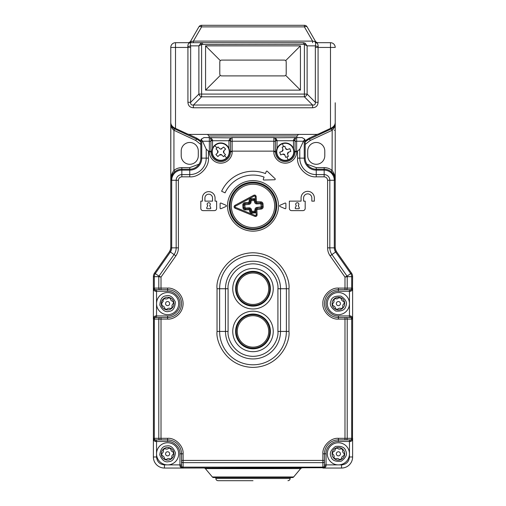 <?xml version="1.0" encoding="UTF-8"?>
<svg xmlns="http://www.w3.org/2000/svg" width="506" height="506" viewBox="0 0 506 506"><rect width="100%" height="100%" fill="white"/><g stroke="black" fill="none" stroke-linecap="round" stroke-linejoin="round"><path stroke-width="0.76" d="M231.337 205.879A21.663 21.663 0 0 1 253 184.216A21.663 21.663 0 0 1 274.663 205.879A21.663 21.663 0 0 1 253 227.542A21.663 21.663 0 0 1 231.337 205.879M275.928 205.879A22.928 22.928 0 0 0 253 182.951A22.928 22.928 0 0 0 230.072 205.879A22.928 22.928 0 0 0 253 228.807A22.928 22.928 0 0 0 275.928 205.879M256.839 209.636L255.891 209.686L256.162 214.898A0.632 0.632 0 0 1 255.29 215.518L235.391 207.371A0.632 0.632 0 0 1 235.328 206.227L254.278 196.056A0.632 0.632 0 0 1 255.207 196.581L255.479 201.793L256.428 201.742L256.156 196.53C255.84 195.272 255.062 194.835 253.829 195.221L234.879 205.392C233.785 206.404 233.835 207.359 235.031 208.251L254.929 216.391C256.2 216.644 256.928 216.132 257.111 214.848L256.839 209.636L261.083 209.098C262.412 208.889 263.107 208.111 263.183 206.771L263.031 203.931C262.823 202.602 262.045 201.907 260.704 201.837L256.428 201.742M251.001 200.914L251.058 202.02C250.989 203.361 250.293 204.139 248.965 204.348L244.714 204.886L245.195 208.029L249.142 207.821C250.483 207.89 251.261 208.586 251.469 209.914L251.861 211.325L254.701 211.173L254.942 209.737L255.891 209.686A1.265 1.265 0 0 1 257.086 208.358L261.033 208.149A1.265 1.265 0 0 0 262.234 206.821L262.083 203.981A1.265 1.265 0 0 0 260.754 202.779L256.808 202.988A1.265 1.265 0 0 1 255.479 201.793L254.531 201.843L254.138 200.433L250.053 200.964A1.265 1.265 0 0 1 251.248 199.636L254.094 199.49A1.265 1.265 0 0 1 255.422 200.686L254.474 200.737M255.378 199.857L255.328 198.871L251.197 198.687C249.875 198.902 249.173 199.674 249.104 201.015L248.863 202.451L244.917 202.659C243.588 202.868 242.893 203.646 242.817 204.987L242.969 207.827C243.177 209.155 243.955 209.851 245.296 209.92L249.243 209.718L249.629 211.122C249.844 212.45 250.615 213.146 251.956 213.216L256.042 212.609M255.973 211.249L255.947 210.793A1.265 1.265 0 0 1 254.752 212.122L251.906 212.267A1.265 1.265 0 0 1 250.578 211.072L250.521 209.965L249.572 210.015M243.765 204.867A1.265 1.265 0 0 1 244.967 203.608A1.265 1.265 0 0 0 243.765 204.936L243.917 207.776A1.265 1.265 0 0 0 245.246 208.978L249.192 208.769A1.265 1.265 0 0 1 250.521 209.965L251.469 209.914M244.917 202.659L244.967 203.608L248.914 203.399L248.863 202.451M251.058 202.02L250.109 202.071A1.265 1.265 0 0 1 248.914 203.399L248.965 204.348M249.161 202.122L250.109 202.071L250.053 200.964L249.104 201.015M254.942 209.737C255.011 208.396 255.707 207.618 257.035 207.409L261.286 206.872L260.805 203.728L256.858 203.937C255.517 203.867 254.739 203.172 254.531 201.843M169.061 464.793A11.069 11.069 0 0 1 156.544 453.819A11.069 11.069 0 0 1 166.164 442.845A11.069 11.069 0 0 1 178.681 453.819A11.069 11.069 0 0 1 169.061 464.793A11.069 11.069 0 0 0 178.681 453.819A11.069 11.069 0 0 0 166.164 442.845M170.788 448.348A6.325 6.325 0 0 1 173.716 452.162C171.597 451.776 170.623 450.504 170.788 448.348A6.325 6.325 0 0 0 163.122 449.36L163.47 450.795C163.349 452.313 162.622 453.313 161.287 453.806A6.325 6.325 0 0 0 161.509 455.476C163.305 455.716 164.305 456.773 164.507 458.638L164.437 459.29A6.325 6.325 0 0 1 161.509 455.476M173.204 452.092A5.851 5.851 0 0 1 173.457 454.034M171.901 457.797A5.851 5.851 0 0 1 170.351 458.993M166.316 459.524A5.851 5.851 0 0 1 164.501 458.771M162.021 455.545A5.851 5.851 0 0 1 161.768 453.604M165.557 453.819A2.056 2.056 0 0 1 167.612 451.763A2.056 2.056 0 0 1 169.668 453.819A2.056 2.056 0 0 1 167.612 455.874A2.056 2.056 0 0 1 165.557 453.819M173.716 452.162A6.325 6.325 0 0 1 164.437 459.29M163.122 449.36A6.325 6.325 0 0 0 161.287 453.806M169.225 447.702C167.828 449.347 166.24 449.556 164.463 448.335M166 459.935C167.397 458.291 168.985 458.082 170.762 459.303M163.324 449.84A5.851 5.851 0 0 1 164.874 448.645M168.909 448.114A5.851 5.851 0 0 1 170.724 448.866M172.103 458.278C171.376 456.248 171.989 454.767 173.938 453.831M276.719 205.879A23.719 23.719 0 0 1 253 229.597A23.719 23.719 0 0 1 229.281 205.879A23.719 23.719 0 0 1 253 182.16A23.719 23.719 0 0 1 276.719 205.879M338.387 291.266L338.387 288.104C330.722 287.408 322.195 295.934 322.891 303.6C322.195 311.266 330.722 319.792 338.387 319.096L344.984 319.096L344.984 317.515L351.037 317.515L338.387 317.515A13.915 13.915 0 0 1 324.472 303.6A13.915 13.915 0 0 1 338.387 289.685L351.037 289.685A1.581 0.525 90 0 0 350.513 291.266L338.387 291.266C332.202 290.779 325.567 297.414 326.054 303.6C325.567 309.786 332.202 316.421 338.387 315.934L350.513 315.934C352.012 316.446 352.714 317.496 352.619 319.096L352.619 288.104A1.581 1.581 0 0 1 351.037 289.685M226.435 205.879A0.632 0.632 0 0 0 226.055 205.297L220.995 203.083A0.632 0.632 0 0 0 220.11 203.665L220.11 208.092A0.632 0.632 0 0 0 220.995 208.674L226.055 206.461A0.632 0.632 0 0 0 226.435 205.879M275.251 179.13A0.632 0.632 0 0 0 275.055 178.675L267.269 171.268A0.632 0.632 0 0 0 266.245 171.496L265.448 173.564A34.629 34.629 0 0 0 221.615 191.243L225.056 192.849A30.834 30.834 0 0 1 264.081 177.106L263.291 179.168A0.632 0.632 0 0 0 263.892 180.028L274.631 179.763A0.632 0.632 0 0 0 275.251 179.13M295.852 208.725A0.632 0.632 0 0 1 295.276 207.827L296.333 205.569A1.581 1.581 0 0 1 297.275 202.716A1.581 1.581 0 0 1 298.217 205.569L299.274 207.827A0.632 0.632 0 0 1 298.698 208.725L295.852 208.725M207.144 204.297A1.581 1.581 0 0 1 208.725 202.716A1.581 1.581 0 0 1 209.667 205.569L210.724 207.827A0.632 0.632 0 0 1 210.148 208.725L207.302 208.725A0.632 0.632 0 0 1 206.726 207.827L207.783 205.569A1.581 1.581 0 0 1 207.144 204.297M273.24 288.736A20.24 20.24 0 0 1 253 308.976A20.24 20.24 0 0 1 232.76 288.736A20.24 20.24 0 0 1 253 268.496A20.24 20.24 0 0 1 273.24 288.736M235.606 288.736A17.394 17.394 0 0 0 253 306.13A17.394 17.394 0 0 0 270.394 288.736A17.394 17.394 0 0 0 253 271.342A17.394 17.394 0 0 0 235.606 288.736M273.24 331.43A20.24 20.24 0 0 1 253 351.67A20.24 20.24 0 0 1 232.76 331.43A20.24 20.24 0 0 1 253 311.19A20.24 20.24 0 0 1 273.24 331.43M235.606 331.43A17.394 17.394 0 0 0 253 348.824A17.394 17.394 0 0 0 270.394 331.43A17.394 17.394 0 0 0 253 314.036A17.394 17.394 0 0 0 235.606 331.43M311.822 201.135L314.352 201.135L314.352 197.972A6.641 6.641 0 0 0 307.711 191.331A6.641 6.641 0 0 0 301.07 197.972L301.07 201.135L289.369 201.135L289.369 208.409A2.214 2.214 0 0 0 291.582 210.622L302.967 210.622A2.214 2.214 0 0 0 305.181 208.409L305.181 201.135L303.6 201.135L303.6 197.972A4.111 4.111 0 0 1 307.711 193.861A4.111 4.111 0 0 1 311.822 197.972L311.822 201.135M215.05 197.972A6.325 6.325 0 0 0 208.725 191.647A6.325 6.325 0 0 0 202.4 197.972L202.4 201.135L200.819 201.135L200.819 208.409A2.214 2.214 0 0 0 203.032 210.622L214.417 210.622A2.214 2.214 0 0 0 216.631 208.409L216.631 201.135L215.05 201.135L215.05 197.972M279.945 205.297A0.632 0.632 0 0 0 279.945 206.461L285.005 208.674A0.632 0.632 0 0 0 285.89 208.092L285.89 203.665A0.632 0.632 0 0 0 285.005 203.083L279.945 205.297M327.591 247.845L334.302 247.845A7.248 7.248 0 0 0 335.611 252.001L331.949 254.569A11.727 11.727 0 0 1 329.823 247.845L329.823 180.262A5.667 5.667 0 0 0 324.156 174.595L316.25 174.595A16.47 16.47 0 0 1 299.78 158.125L299.78 149.143L297.547 151.136L296.642 151.136L296.642 141.218L303.48 141.218L304.258 139.966L304.258 158.125A11.992 11.992 0 0 0 316.25 170.117L324.156 170.117L324.156 176.828C326.225 177.049 327.369 178.194 327.591 180.262L327.591 247.845C327.61 250.774 328.457 253.436 330.114 255.853L344.984 277.086L347.053 276.143L331.949 254.569L330.114 255.853M189.75 176.828L189.75 174.595A16.47 16.47 0 0 0 206.22 158.125L201.742 158.125L201.742 139.966L202.52 141.218L209.357 141.218L209.357 151.8C208.902 155.133 212.318 163.027 220.742 163.185C229.167 163.027 232.583 155.133 232.127 151.8L232.127 151.136L273.873 151.136L275.454 151.484L275.454 139.776L274.796 137.866A1.581 1.581 0 0 0 273.873 137.569L232.127 137.569A1.581 1.581 0 0 0 231.204 137.866L230.546 139.776L230.546 151.8A9.804 9.804 0 0 1 220.742 161.604A9.804 9.804 0 0 1 210.939 151.8L210.939 139.776A1.581 0.316 180 0 0 212.52 140.092L212.52 140.731L228.965 140.731L230.287 137.961A1.581 1.145 -125.6 0 0 231.204 137.866L203.981 137.569L201.211 139.207L200.819 140.731L200.819 158.125A11.069 11.069 0 0 1 189.75 169.194L181.844 169.194A11.069 11.069 0 0 0 170.775 180.262L170.775 247.845A6.325 6.325 0 0 1 169.63 251.469L154.526 273.044L155.285 273.575L170.389 252.001A7.248 7.248 0 0 0 171.698 247.845L171.698 180.262L178.409 180.262C178.631 178.194 179.775 177.049 181.844 176.828L189.75 176.828C199.003 177.663 209.288 167.378 208.453 158.125L208.453 151.136L206.22 149.143L206.22 158.125L208.453 158.125M210.939 151.484L208.453 151.136M181.844 176.828L181.844 170.117L189.75 170.117L189.75 174.595L181.844 174.595A5.667 5.667 0 0 0 176.177 180.262L176.177 247.845A11.727 11.727 0 0 1 174.051 254.569L158.947 276.143L155.285 273.575A5.402 5.402 0 0 0 154.305 276.674L158.783 276.674L158.783 288.104L154.305 288.104L154.305 276.674L153.381 276.674L153.381 288.104A1.581 1.581 0 0 0 154.962 289.685L167.612 289.685A13.915 13.915 0 0 1 181.527 303.6A13.915 13.915 0 0 1 167.612 317.515L161.016 317.515L161.016 319.096L158.783 319.096L158.783 438.322L161.016 438.322L161.016 439.904L154.962 439.904L167.612 439.904A13.915 13.915 0 0 1 181.527 453.819L181.527 466.469L181.527 460.416L183.109 460.416L183.109 453.819C183.804 446.153 175.278 437.627 167.612 438.322L161.016 438.322L161.016 319.096L167.612 319.096C172.148 319.716 182.9 315.067 183.109 303.6C182.9 292.133 172.148 287.484 167.612 288.104L161.016 288.104L161.016 277.086L158.783 276.674L158.947 276.143L161.016 277.086L175.886 255.853C177.543 253.436 178.39 250.774 178.409 247.845L178.409 180.262M341.55 464.887C346.319 464.388 348.957 461.75 349.456 456.981L349.456 439.904L344.984 439.904L344.984 438.322L347.217 438.322L347.217 319.096L344.984 319.096L344.984 438.322L338.387 438.322C330.722 437.627 322.195 446.153 322.891 453.819L322.891 460.416L324.472 460.416L324.472 453.819A13.915 13.915 0 0 1 338.387 439.904L351.037 439.904A1.581 0.525 90 0 0 350.513 441.485L338.387 441.485C332.202 440.998 325.567 447.633 326.054 453.819L326.054 465.944C325.541 467.443 324.491 468.145 322.891 468.05L341.55 468.05L341.55 464.887L324.472 464.887L324.472 466.469L324.472 460.416L324.472 464.887M349.456 317.515L349.456 289.685L344.984 289.685L344.984 288.104L347.217 288.104L347.217 276.674L344.984 277.086L344.984 288.104L338.387 288.104M295.061 151.484L296.642 151.136L296.642 151.8C297.098 155.133 293.682 163.027 285.257 163.185C276.833 163.027 273.417 155.133 273.873 151.8L273.873 137.569L275.713 137.961L277.035 140.731L293.48 140.731L293.48 140.092A1.581 0.316 180 0 0 295.061 139.776L295.061 151.8A9.804 9.804 0 0 1 285.257 161.604A9.804 9.804 0 0 1 275.454 151.8L275.454 140.731L277.035 140.731L277.035 148.511M230.287 137.961L232.127 137.569L232.127 151.136L230.546 151.484M352.492 288.73L352.619 276.674L347.217 276.674L347.053 276.143L351.474 273.044L336.37 251.469A6.325 6.325 0 0 1 335.225 247.845L335.225 180.262A11.069 11.069 0 0 0 324.156 169.194L316.25 169.194A11.069 11.069 0 0 1 305.181 158.125L305.181 140.731L304.789 139.207L304.258 139.966M299.78 149.143L303.48 141.218M202.52 141.218L206.22 149.143M159.896 289.685A1.581 1.12 -90 0 1 158.783 288.104L161.016 288.104L161.016 289.685L156.544 289.685L156.544 291.266L155.487 291.266C153.988 290.754 153.286 289.704 153.381 288.104L153.381 319.096A1.581 1.581 0 0 1 154.962 317.515L161.016 317.515L154.962 317.515A1.581 0.525 -90 0 0 155.487 315.934L167.612 315.934C173.798 316.421 180.433 309.786 179.946 303.6C180.433 297.414 173.798 290.779 167.612 291.266L156.544 291.266L156.544 317.515M212.52 201.135L204.93 201.135L204.93 197.972A3.795 3.795 0 0 1 208.725 194.177A3.795 3.795 0 0 1 212.52 197.972L212.52 201.135M241.539 225.733L241.141 226.422M264.859 226.422L264.461 225.733M153.508 318.47L153.381 456.981A11.069 11.069 0 0 0 164.45 468.05L183.109 468.05C181.509 468.145 180.452 467.443 179.946 465.944A1.581 0.525 180 0 1 181.527 466.469A1.581 1.581 0 0 0 183.109 468.05L323.84 467.734M326.054 465.944A1.581 0.525 180 0 0 324.472 466.469A1.581 1.581 0 0 1 322.891 468.05L341.55 468.05A11.069 11.069 0 0 0 352.619 456.981L352.619 438.322A1.581 1.581 0 0 1 351.037 439.904M352.492 438.949L352.619 319.096L352.087 317.913M350.513 315.934A1.581 0.525 90 0 0 351.037 317.515A1.581 1.581 0 0 1 352.619 319.096L351.695 319.096L351.695 438.322L347.217 438.322A1.581 1.12 90 0 1 346.104 439.904M294.112 151.8L295.061 151.8L295.061 140.731L293.48 140.731L293.48 148.511M304.789 139.207L302.019 137.569L274.631 137.765M229.597 151.8L230.546 151.8L230.546 140.731L228.965 140.731L228.965 148.511M212.52 148.511L212.52 140.731L210.939 140.731L210.939 151.8L209.357 151.8M201.742 139.966L201.211 139.207M154.962 289.685A1.581 0.525 -90 0 1 155.487 291.266M156.544 439.904L156.544 441.485L155.487 441.485A1.581 0.525 -90 0 0 154.962 439.904A1.581 1.581 0 0 1 153.381 438.322L153.697 439.271M181.527 464.887L179.946 464.887L179.946 453.819C180.433 447.633 173.798 440.998 167.612 441.485L156.544 441.485L156.544 456.981C157.043 461.75 159.681 464.388 164.45 464.887L164.45 468.05L183.109 468.05L183.109 462.648L322.891 462.648L322.891 460.416L183.109 460.416L183.109 462.648A1.581 1.12 180 0 1 181.527 461.535M352.619 276.674A6.325 6.325 0 0 0 351.474 273.044M275.454 139.776A1.581 0.316 180 0 0 277.035 140.092M275.713 137.961A1.581 1.145 125.6 0 1 274.796 137.866L273.873 137.569M230.546 139.776A1.581 0.316 0 0 1 228.965 140.092M210.939 139.776L210.281 137.866L209.357 137.569L211.198 137.961L212.52 140.092M293.48 140.092L294.802 137.961L295.719 137.866A1.581 1.581 0 0 1 296.642 137.569L296.642 141.218A1.581 0.67 180 0 0 295.061 141.889M153.381 276.674A6.325 6.325 0 0 1 154.526 273.044M155.487 441.485C153.988 440.973 153.286 439.923 153.381 438.322L153.381 456.981L156.544 456.981M349.456 456.981L352.619 456.981L352.619 438.322C352.714 439.923 352.012 440.979 350.513 441.485M336.37 251.469L335.611 252.001L350.715 273.575A5.402 5.402 0 0 1 351.695 276.674L351.695 288.104L352.619 288.104C352.714 289.704 352.012 290.76 350.513 291.266M294.802 137.961A1.581 1.145 -125.6 0 0 295.719 137.866L295.061 139.776M210.281 137.866A1.581 1.581 0 0 0 209.357 137.569A1.581 1.581 0 0 1 210.281 137.866A1.581 1.145 125.6 0 0 211.198 137.961M159.896 439.904A1.581 1.12 -90 0 1 158.783 438.322L154.305 438.322L154.305 319.096L153.381 319.096C153.286 317.496 153.988 316.44 155.487 315.934M153.432 288.509L153.913 289.287M253 480.7L218.054 480.7L253 480.7M212.362 476.975L293.638 476.975L300.653 468.613L205.347 468.613L212.362 476.975A1.581 1.581 0 0 0 213.576 477.537L215.841 477.537L215.841 478.486C215.973 479.827 216.713 480.567 218.054 480.7M293.638 476.975A1.581 1.581 0 0 1 292.424 477.537L290.159 477.537L290.159 478.486L215.841 478.486M226.903 158.163A8.855 8.855 0 0 1 212.533 155.121A8.855 8.855 0 0 1 220.742 142.945A8.855 8.855 0 0 1 226.903 158.163A8.855 8.855 0 0 0 220.742 142.945A8.855 8.855 0 0 0 214.582 145.437M226.663 157.91A8.507 8.507 0 0 1 214.633 157.72A8.507 8.507 0 0 1 214.822 145.69A8.507 8.507 0 0 1 226.852 145.88A8.507 8.507 0 0 1 226.663 157.91L224.481 155.665L223.462 156.651L221.811 154.95L219.572 154.912L217.871 156.563L215.891 154.52L217.593 152.869L217.631 150.63L215.98 148.928L218.023 146.949L219.674 148.65L220.812 149.131L223.614 147.037L225.594 149.08L223.892 150.731L223.854 152.97L225.505 154.672L224.481 155.665M219.496 148.467L219.674 148.65A1.581 1.581 0 0 0 221.913 148.688M217.593 152.869A1.581 1.581 0 0 0 217.631 150.63L217.447 150.446M217.871 156.563L217.472 156.152M221.989 155.133L221.811 154.95A1.581 1.581 0 0 0 219.572 154.912M223.892 150.731A1.581 1.581 0 0 0 223.854 152.97L224.038 153.154M269.761 288.736A16.761 16.761 0 0 1 253 305.498A16.761 16.761 0 0 1 236.239 288.736A16.761 16.761 0 0 1 253 271.975A16.761 16.761 0 0 1 269.761 288.736A16.761 16.761 0 0 0 253 271.975A16.761 16.761 0 0 0 236.239 288.736M268.718 288.736A15.718 15.718 0 0 1 253 304.454A15.718 15.718 0 0 1 237.282 288.736A15.718 15.718 0 0 1 253 273.019A15.718 15.718 0 0 1 268.718 288.736M307.123 26.881A3.162 3.162 0 0 0 304.384 25.3A3.162 3.162 0 0 1 307.123 26.881L315.339 41.112L307.123 26.881A3.162 1.417 150 0 0 304.384 26.881L304.384 25.3L201.616 25.3L201.616 26.881A3.162 1.417 -150 0 0 198.877 26.881L190.661 41.112A3.162 3.162 0 0 1 187.922 42.694M170.775 102.781L170.775 47.437A4.744 4.744 0 0 1 175.519 42.694L202.533 42.694L193.4 42.694L193.4 41.112L201.616 26.881L304.384 26.881L312.6 41.112L314.814 41.53A3.162 2.239 -90 0 0 316.547 42.694L315.339 42.694C317.205 42.7 318.147 43.965 318.166 46.489L318.078 47.437L330.481 47.437L330.481 128.397L331.575 127.885C334.08 126.405 335.295 124.495 335.225 122.155L335.225 102.781M193.4 42.694L189.453 42.694A3.162 2.239 -90 0 0 191.186 41.53L193.4 41.112L312.6 41.112L312.6 42.694M170.775 47.437L170.775 122.155C170.699 124.489 171.913 126.399 174.425 127.885L175.519 128.397L175.519 47.437L170.775 47.437A4.744 4.744 0 0 1 175.519 42.694L175.519 47.437L187.922 47.437L187.834 46.489C187.852 43.965 188.795 42.7 190.661 42.694C190.313 42.637 190.288 43.693 190.572 45.856L198.877 45.856L200.933 43.118L202.533 42.694L303.467 42.694L305.067 43.118L307.123 45.856L304.384 44.484L304.384 94.078L201.616 94.078L201.616 44.484L303.467 44.275L303.467 42.694M200.933 43.118L201.616 44.484L198.877 45.856L198.877 94.078L201.616 94.078L201.616 96.817A3.162 2.448 -135 0 1 198.877 94.078L190.661 102.294L190.661 47.437L187.922 47.437L187.922 102.294L190.661 102.294C190.439 104.318 191.35 105.229 193.4 105.033L193.4 107.772L312.6 107.772C316.029 107.55 317.857 105.722 318.078 102.294L315.339 102.294L307.123 94.078L307.123 45.856L315.428 45.856C315.712 43.693 315.687 42.637 315.339 42.694L330.481 42.694A4.744 4.744 0 0 1 335.225 47.437L330.481 47.437L330.481 42.694A4.744 4.744 0 0 1 335.225 47.437M318.078 42.694A3.162 3.162 0 0 1 315.339 41.112L314.814 41.53M202.533 42.694L202.533 44.275M190.661 41.112L191.186 41.53M198.877 26.881A3.162 3.162 0 0 1 201.616 25.3A3.162 3.162 0 0 0 198.877 26.881M330.481 128.397L318.862 133.812A6.325 6.325 0 0 1 316.187 134.406L189.813 134.406A6.325 6.325 0 0 1 187.138 133.812L175.519 128.397M318.078 102.294L318.078 47.437L315.339 47.437L315.428 45.856A3.162 0.626 -173.3 0 0 318.166 46.489M305.067 43.118L304.384 44.484L303.467 44.275M300.438 90.131L300.438 45.856L205.562 45.856L205.562 90.131L300.438 90.131L285.745 75.438L286.206 74.319L286.206 61.669L285.745 60.549L284.625 60.087L221.375 60.087L220.255 60.549L205.562 45.856M190.661 47.437L190.572 45.856A3.162 0.626 -6.7 0 1 187.834 46.489M205.562 90.131L220.255 75.438L219.794 74.319L219.794 61.669L220.255 60.549M285.745 75.438L284.625 75.9L221.375 75.9L220.255 75.438M296.959 137.569L296.959 135.987L298.54 134.406M207.46 134.406L209.041 135.987L209.041 137.569M312.6 107.772L312.6 105.033C314.624 105.254 315.535 104.344 315.339 102.294L315.339 47.437M307.123 94.078A3.162 2.448 135 0 1 304.384 96.817L312.6 105.033L193.4 105.033L201.616 96.817L304.384 96.817L304.384 94.078L307.123 94.078M300.438 45.856L285.745 60.549M327.932 299.969A11.069 11.069 0 0 1 338.387 292.531A11.069 11.069 0 0 1 348.843 307.231A11.069 11.069 0 0 1 338.387 314.669A11.069 11.069 0 0 1 327.932 299.969A11.069 11.069 0 0 0 338.387 314.669A11.069 11.069 0 0 0 348.843 307.231M344.712 303.6A6.325 6.325 0 0 0 344.7 303.252L344.048 303.6C342.657 304.802 342.347 306.2 343.125 307.793A6.325 6.325 0 0 0 344.712 303.6M344.371 301.595A3.162 3.162 0 0 0 344.384 301.595L344.371 301.595C342.239 301.323 341.196 300.109 341.24 297.958A6.325 6.325 0 0 0 339.646 297.401L336.901 298.995L334.928 298.306A6.325 6.325 0 0 1 339.646 297.401M342.904 307.325A5.851 5.851 0 0 1 341.417 308.603M337.42 309.368A5.851 5.851 0 0 1 335.567 308.73M332.904 305.649A5.851 5.851 0 0 1 332.537 303.72M338.387 301.544A2.056 2.056 0 0 1 340.443 303.6A2.056 2.056 0 0 1 338.387 305.656A2.056 2.056 0 0 1 336.332 303.6A2.056 2.056 0 0 1 338.387 301.544M341.24 297.958A6.325 6.325 0 0 1 344.7 303.252M343.125 307.793A6.325 6.325 0 0 1 332.075 303.948A6.325 6.325 0 0 1 334.928 298.306M333.65 299.407C334.491 301.399 333.966 302.911 332.075 303.948M343.871 301.551A5.851 5.851 0 0 1 344.238 303.48M339.355 297.832A5.851 5.851 0 0 1 341.208 298.47M333.871 299.875A5.851 5.851 0 0 1 335.358 298.597M332.391 305.605C334.529 305.871 335.573 307.085 335.535 309.242M337.129 309.798C338.425 308.078 340 307.774 341.847 308.894M348.691 449.783A11.069 11.069 0 0 1 340.443 464.698A11.069 11.069 0 0 1 327.319 453.819A11.069 11.069 0 0 1 348.691 449.783A11.069 11.069 0 0 0 327.319 453.819A11.069 11.069 0 0 0 328.084 457.854M344.712 453.819A6.325 6.325 0 0 0 342.96 449.448C342.214 451.314 342.707 452.769 344.453 453.819L344.712 453.92A6.325 6.325 0 0 0 344.712 453.819M333.815 458.189A6.325 6.325 0 0 1 332.062 453.718C333.365 454.211 334.074 455.204 334.188 456.703L333.815 458.189A6.325 6.325 0 0 0 341.461 459.347C341.329 457.196 342.328 455.944 344.459 455.59A6.325 6.325 0 0 1 341.461 459.347M344.459 455.59A6.325 6.325 0 0 0 344.712 453.92A3.162 3.162 0 0 1 344.238 453.711L344.238 453.711A5.851 5.851 0 0 1 343.941 455.653M341.405 458.834A5.851 5.851 0 0 1 339.577 459.549M335.554 458.936A5.851 5.851 0 0 1 334.023 457.715M332.537 453.926A5.851 5.851 0 0 1 332.834 451.984M336.332 453.819A2.056 2.056 0 0 1 338.387 451.763A2.056 2.056 0 0 1 340.443 453.819A2.056 2.056 0 0 1 338.387 455.874A2.056 2.056 0 0 1 336.332 453.819M335.314 448.291L335.37 448.885C335.174 450.77 334.156 451.82 332.315 452.048A6.325 6.325 0 0 1 342.96 449.448M332.062 453.718A6.325 6.325 0 0 1 332.315 452.048M335.136 459.246C336.933 458.056 338.514 458.291 339.887 459.96M341.221 448.702A5.851 5.851 0 0 1 342.752 449.923M335.37 448.803A5.851 5.851 0 0 1 337.198 448.088M341.639 448.392C339.842 449.581 338.261 449.347 336.888 447.677M236.239 331.43A16.761 16.761 0 0 1 253 314.669A16.761 16.761 0 0 1 269.761 331.43A16.761 16.761 0 0 1 253 348.191A16.761 16.761 0 0 1 236.239 331.43A16.761 16.761 0 0 0 253 348.191A16.761 16.761 0 0 0 269.761 331.43M237.282 331.43A15.718 15.718 0 0 1 253 315.712A15.718 15.718 0 0 1 268.718 331.43A15.718 15.718 0 0 1 253 347.148A15.718 15.718 0 0 1 237.282 331.43M165.386 292.759A11.069 11.069 0 0 1 178.681 303.6A11.069 11.069 0 0 1 169.839 314.441A11.069 11.069 0 0 1 156.544 303.6A11.069 11.069 0 0 1 165.386 292.759A11.069 11.069 0 0 0 156.544 303.6A11.069 11.069 0 0 0 169.839 314.441M172.407 307.73A6.325 6.325 0 0 0 173.925 303.17L173.172 303.6C171.882 304.827 171.623 306.206 172.407 307.73A6.325 6.325 0 0 1 161.3 304.03A6.325 6.325 0 0 1 173.583 301.513A6.325 6.325 0 0 1 173.925 303.17M172.173 307.262A5.851 5.851 0 0 1 170.705 308.565M166.721 309.381A5.851 5.851 0 0 1 164.861 308.761M162.16 305.719A5.851 5.851 0 0 1 161.768 303.796M165.557 303.6A2.056 2.056 0 0 1 167.612 301.544A2.056 2.056 0 0 1 169.668 303.6A2.056 2.056 0 0 1 167.612 305.656A2.056 2.056 0 0 1 165.557 303.6M162.818 299.47L163.274 301.102L161.3 304.03M161.642 305.687C163.565 305.839 164.64 306.889 164.861 308.85L164.829 309.28M166.436 309.811C167.714 308.078 169.282 307.756 171.142 308.85M168.789 297.389C167.511 299.122 165.943 299.444 164.083 298.35M173.065 301.481A5.851 5.851 0 0 1 173.457 303.404M168.504 297.819A5.851 5.851 0 0 1 170.364 298.439M163.052 299.938A5.851 5.851 0 0 1 164.52 298.635M173.583 301.513C171.445 301.279 170.377 300.083 170.395 297.92M282.373 143.426A8.855 8.855 0 0 1 293.992 150.339A8.855 8.855 0 0 1 285.257 160.655A8.855 8.855 0 0 1 282.373 143.426A8.855 8.855 0 0 0 285.257 160.655A8.855 8.855 0 0 0 288.142 160.174M282.487 143.755A8.507 8.507 0 0 1 293.303 149.03A8.507 8.507 0 0 1 288.028 159.845A8.507 8.507 0 0 1 277.212 154.57A8.507 8.507 0 0 1 282.487 143.755L283.505 146.715L284.853 146.253L285.624 148.498A1.581 1.581 0 0 0 287.117 149.561L289.875 148.701L290.805 151.395L288.559 152.167L287.585 154.178L288.357 156.417L285.662 157.347L284.891 155.102L282.879 154.128L280.64 154.899L279.71 152.205L281.956 151.433L282.93 149.422L282.158 147.183L283.505 146.715M285.542 148.252L287.117 149.561A1.581 1.581 0 0 0 287.636 149.472M288.559 152.167A1.581 1.581 0 0 0 287.585 154.178L287.667 154.419M281.956 151.433A1.581 1.581 0 0 0 282.93 149.422L282.848 149.181M284.973 155.348L284.891 155.102A1.581 1.581 0 0 0 282.879 154.128M173.02 173.577L170.775 180.262C170.699 176.626 171.755 173.337 173.938 170.389C176.259 168.568 178.89 167.638 181.844 167.612L189.75 167.612L199.01 164.184M200.819 144.438L195.765 140.485L173.817 130.219C171.679 128.271 170.661 125.88 170.775 123.059C170.68 125.374 171.895 127.284 174.425 128.79L196.436 139.049A15.812 15.812 0 0 1 200.819 142.091M188.352 134.235L196.834 138.189L200.819 140.794M306.99 164.184L316.25 167.612L324.156 167.612C327.104 167.638 329.741 168.561 332.062 170.389C334.245 173.337 335.301 176.626 335.225 180.262L335.225 130.244L334.276 130.244M334.358 175.961L335.225 180.262L335.225 107.525M292.424 477.537L213.576 477.537M173.071 173.514L174.924 171.623L173.938 170.389L173.938 130.308L174.608 128.872M170.775 107.525L170.775 123.059A6.325 6.325 0 0 0 174.425 128.79L173.817 130.219M174.772 128.05L174.425 128.79A6.325 6.325 0 0 1 170.775 123.059L170.775 180.262L170.838 123.059M198.289 155.753A8.539 8.539 0 0 1 189.75 164.292A8.539 8.539 0 0 1 181.211 155.753L181.211 151.009A8.539 8.539 0 0 1 189.75 142.471A8.539 8.539 0 0 1 198.289 151.009L198.289 155.753M300.653 468.613A1.581 1.581 0 0 1 301.861 468.05A1.581 1.581 0 0 0 300.653 468.613M205.347 468.613A1.581 1.581 0 0 0 204.139 468.05A1.581 1.581 0 0 1 205.347 468.613M244.24 468.05L261.76 468.05M307.711 151.009A8.539 8.539 0 0 1 316.25 142.471A8.539 8.539 0 0 1 324.789 151.009L324.789 155.753A8.539 8.539 0 0 1 316.25 164.292A8.539 8.539 0 0 1 307.711 155.753L307.711 151.009M305.181 140.794L309.166 138.189L309.564 139.049A15.812 15.812 0 0 0 305.181 142.091A15.812 15.812 0 0 1 309.564 139.049L310.235 140.485L305.181 144.431M331.392 128.872L332.062 130.308L310.235 140.485M170.775 246.846A9.487 9.487 0 0 1 169.061 252.285A9.487 9.487 0 0 0 170.775 246.846M309.564 139.049L331.575 128.79A6.325 6.325 0 0 0 335.225 123.059C335.333 125.88 334.321 128.271 332.183 130.219L331.228 128.05M332.183 130.219L332.062 170.389L331.076 171.623L334.213 175.639M334.409 126.165L334.871 125.153M335.029 124.628L335.162 123.059M327.591 180.262L335.225 180.262L335.035 178.22M334.991 178.004L334.498 176.309M336.939 252.285A9.487 9.487 0 0 1 335.225 246.846A9.487 9.487 0 0 0 336.939 252.285M257.111 214.848L256.162 214.898A0.632 0.632 0 0 1 256.162 214.93M250.053 200.901A1.265 1.265 0 0 1 251.248 199.636L251.197 198.687M250.109 202.134A1.265 1.265 0 0 1 248.914 203.399M255.29 215.518L254.929 216.391M235.391 207.371L235.031 208.251M235.328 206.227L234.879 205.392M254.278 196.056L253.829 195.221M255.207 196.581L256.156 196.53M256.858 203.937L256.757 202.039M260.805 203.728L260.704 201.837M261.14 204.032L263.031 203.931M261.286 206.872L263.183 206.771M260.988 207.201L261.083 209.098M257.035 207.409L257.137 209.307M254.138 200.433L254.044 198.542M254.701 211.173L254.803 213.07M251.861 211.325L251.956 213.216M251.526 211.021L249.629 211.122M249.142 207.821L249.243 209.718M245.195 208.029L245.296 209.92M244.86 207.726L242.969 207.827M244.714 204.886L242.817 204.987M251.299 200.585L251.248 199.636M255.947 210.793L254.999 210.844M244.967 203.608L245.012 204.557M168.65 461.655C165 462.592 162.046 460.327 159.776 454.856C160.547 448.986 162.812 446.026 166.575 445.982C170.225 445.046 173.178 447.31 175.449 452.781C174.678 458.651 172.413 461.611 168.65 461.655M227.7 205.879C226.682 213.279 234.272 230.831 253 231.179C271.728 230.831 279.318 213.279 278.3 205.879C279.318 198.478 271.728 180.927 253 180.579C234.272 180.927 226.682 198.478 227.7 205.879M338.387 319.096L338.387 315.934M167.612 288.104L167.612 289.685A13.915 13.915 0 0 1 181.527 303.6M288.964 331.43L288.964 288.736C290.406 278.218 279.616 253.266 253 252.772C226.384 253.266 215.594 278.218 217.036 288.736L217.036 331.43C215.594 341.948 226.384 366.901 253 367.394C279.616 366.901 290.406 341.948 288.964 331.43L286.371 331.43L286.371 288.736A33.371 33.371 0 0 0 253 255.366A33.371 33.371 0 0 0 219.629 288.736L217.036 288.736M297.547 151.136L297.547 158.125C296.712 167.378 306.997 177.663 316.25 176.828L324.156 176.828M288.964 288.736L280.507 288.736L280.507 331.43L286.371 331.43A33.371 33.371 0 0 1 253 364.801A33.371 33.371 0 0 1 219.629 331.43L217.036 331.43M228.079 288.736L219.629 288.736L219.629 331.43L225.493 331.43L225.493 288.736A27.507 27.507 0 0 1 253 261.229A27.507 27.507 0 0 1 280.507 288.736L277.92 288.736L277.92 331.43L280.507 331.43A27.507 27.507 0 0 1 253 358.937A27.507 27.507 0 0 1 225.493 331.43L228.079 331.43L228.079 288.736C227.08 281.45 234.556 264.157 253 263.816C271.444 264.157 278.92 281.45 277.92 288.736M183.109 453.819L179.946 453.819M326.054 453.819L322.891 453.819M338.387 441.485L338.387 438.322M316.25 167.612L316.25 176.828M305.181 158.125L297.547 158.125M295.061 151.8L296.642 151.8M276.402 151.8L273.873 151.8M230.546 141.889A1.581 0.67 180 0 1 232.127 141.218L273.873 141.218A1.581 0.67 180 0 1 275.454 141.889M230.546 151.8L232.127 151.8M170.775 247.845L178.409 247.845M169.63 251.469L175.886 255.853M167.612 315.934L167.612 319.096M167.612 441.485L167.612 438.322M324.472 461.535A1.581 1.12 180 0 1 322.891 462.648L322.891 467.127L183.109 467.127A1.581 1.12 180 0 1 181.527 466.007M346.104 317.515A1.581 1.12 90 0 1 347.217 319.096L351.695 319.096A1.581 1.12 -90 0 0 350.576 317.515M350.576 289.685A1.581 1.12 90 0 0 351.695 288.104L347.217 288.104A1.581 1.12 90 0 1 346.104 289.685M324.156 167.612L324.156 170.117A10.145 10.145 0 0 1 334.302 180.262L334.302 247.845L335.225 247.845M189.75 167.612L189.75 170.117A11.992 11.992 0 0 0 201.742 158.125L200.819 158.125M181.844 167.612L181.844 170.117A10.145 10.145 0 0 0 171.698 180.262L170.775 180.262L171.642 175.961M155.424 317.515A1.581 1.12 -90 0 0 154.305 319.096L158.783 319.096A1.581 1.12 -90 0 1 159.896 317.515M277.92 331.43C278.92 338.716 271.444 356.009 253 356.35C234.556 356.009 227.08 338.716 228.079 331.43M179.946 465.944L179.946 464.887L164.45 464.887M323.296 467.999L322.891 468.05L322.891 467.127A1.581 1.12 0 0 0 324.472 466.007M352.568 438.727L352.619 438.322L351.695 438.322A1.581 1.12 90 0 1 350.576 439.904M211.887 151.8L210.939 151.8M153.381 288.104L154.305 288.104A1.581 1.12 90 0 0 155.424 289.685M167.612 289.685L167.612 291.266M153.432 438.727L153.381 438.322L154.305 438.322A1.581 1.12 90 0 0 155.424 439.904M295.719 137.866A1.581 1.581 0 0 1 296.642 137.569L295.883 137.765M210.116 137.765L209.357 137.569L209.357 141.218A1.581 0.67 0 0 1 210.939 141.889M352.619 456.981A11.069 11.069 0 0 1 341.55 468.05M214.822 145.69L217.004 147.935M187.922 102.294C188.143 105.722 189.971 107.55 193.4 107.772M209.041 135.987L296.959 135.987M330.918 301.007C331.721 297.326 335.073 295.7 340.981 296.13C345.883 299.457 347.508 302.809 345.857 306.193C345.054 309.874 341.702 311.5 335.794 311.07C330.892 307.743 329.267 304.391 330.918 301.007M345.75 450.935C347.533 454.249 346.041 457.664 341.272 461.181C335.383 461.839 331.974 460.346 331.025 456.703C329.242 453.389 330.734 449.973 335.503 446.456C341.392 445.799 344.801 447.291 345.75 450.935M166.025 295.852C169.599 294.663 172.704 296.718 175.361 302.012C175.006 307.926 172.951 311.032 169.2 311.348C165.626 312.537 162.521 310.482 159.864 305.188C160.219 299.274 162.274 296.168 166.025 295.852M288.028 159.845L287.01 156.885M196.834 138.189L195.765 140.485M309.166 138.189L317.648 134.235M231.368 137.765L232.127 137.569M352.568 318.691L352.619 319.096M352.619 288.104L352.568 288.509M153.381 319.096L153.432 318.691M290.159 478.486C290.027 479.827 289.287 480.567 287.946 480.7M306.902 26.552L305.966 25.724M200.034 25.724L199.098 26.552M170.939 124.482L170.775 123.059M335.016 124.678L334.504 125.988M335.225 123.059L335.061 124.482"/></g></svg>
